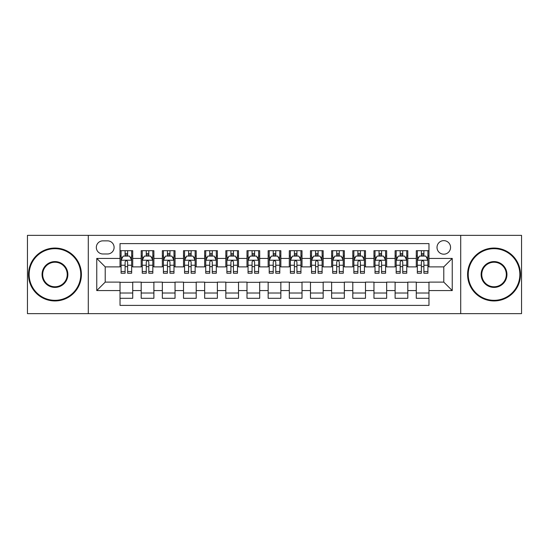 <?xml version="1.0" encoding="UTF-8"?>
<svg xmlns="http://www.w3.org/2000/svg" width="549" height="549" viewBox="0 0 549 549"><rect width="100%" height="100%" fill="white"/><g stroke="black" fill="none" stroke-linecap="round" stroke-linejoin="round"><path stroke-width="0.82" d="M443.784 240.64A6.773 6.773 0 0 0 437.011 247.414A6.773 6.773 0 0 0 443.784 254.187A6.773 6.773 0 0 0 450.557 247.414A6.773 6.773 0 0 0 443.784 240.64M460.714 313.644L521.55 313.644L521.55 235.356L460.714 235.356L460.714 313.644L88.286 313.644L88.286 235.356L27.45 235.356L27.45 313.644L88.286 313.644M428.975 250.694L416.279 250.694L416.279 258.421L407.811 258.421L407.811 266.883L416.279 266.883L416.279 258.421M407.811 258.421L407.811 250.694L395.115 250.694L395.115 258.421L386.654 258.421L386.654 266.883L395.115 266.883L395.115 258.421M386.654 258.421L386.654 250.694L373.958 250.694L373.958 258.421L365.49 258.421L365.49 266.883L373.958 266.883L373.958 258.421M365.49 258.421L365.49 250.694L352.794 250.694L352.794 258.421L344.333 258.421L344.333 266.883L352.794 266.883L352.794 258.421M344.333 258.421L344.333 250.694L331.63 250.694L331.63 258.421L323.169 258.421L323.169 266.883L331.63 266.883L331.63 258.421M323.169 258.421L323.169 250.694L310.473 250.694L310.473 258.421L302.012 258.421L302.012 266.883L310.473 266.883L310.473 258.421M302.012 258.421L302.012 250.694L289.309 250.694L289.309 258.421L280.848 258.421L280.848 266.883L289.309 266.883L289.309 258.421M280.848 258.421L280.848 250.694L268.152 250.694L268.152 258.421L259.691 258.421L259.691 266.883L268.152 266.883L268.152 258.421M259.691 258.421L259.691 250.694L246.988 250.694L246.988 258.421L238.527 258.421L238.527 266.883L246.988 266.883L246.988 258.421M238.527 258.421L238.527 250.694L225.831 250.694L225.831 258.421L217.37 258.421L217.37 266.883L225.831 266.883L225.831 258.421M217.37 258.421L217.37 250.694L204.667 250.694L204.667 258.421L196.206 258.421L196.206 266.883L204.667 266.883L204.667 258.421M196.206 258.421L196.206 250.694L183.51 250.694L183.51 258.421L175.042 258.421L175.042 266.883L183.51 266.883L183.51 258.421M175.042 258.421L175.042 250.694L162.346 250.694L162.346 258.421L153.885 258.421L153.885 266.883L162.346 266.883L162.346 258.421M153.885 258.421L153.885 250.694L141.189 250.694L141.189 266.883L132.721 266.883L132.721 250.694L120.025 250.694M120.025 298.306L132.721 298.306L132.721 282.117L141.189 282.117L141.189 298.306L153.885 298.306L153.885 282.117L162.346 282.117L162.346 290.579L153.885 290.579M162.346 290.579L162.346 298.306L175.042 298.306L175.042 282.117L183.51 282.117L183.51 290.579L175.042 290.579M183.51 290.579L183.51 298.306L196.206 298.306L196.206 282.117L204.667 282.117L204.667 290.579L196.206 290.579M204.667 290.579L204.667 298.306L217.37 298.306L217.37 282.117L225.831 282.117L225.831 290.579L217.37 290.579M225.831 290.579L225.831 298.306L238.527 298.306L238.527 282.117L246.988 282.117L246.988 290.579L238.527 290.579M246.988 290.579L246.988 298.306L259.691 298.306L259.691 282.117L268.152 282.117L268.152 290.579L259.691 290.579M268.152 290.579L268.152 298.306L280.848 298.306L280.848 282.117L289.309 282.117L289.309 290.579L280.848 290.579M289.309 290.579L289.309 298.306L302.012 298.306L302.012 282.117L310.473 282.117L310.473 290.579L302.012 290.579M310.473 290.579L310.473 298.306L323.169 298.306L323.169 282.117L331.63 282.117L331.63 290.579L323.169 290.579M331.63 290.579L331.63 298.306L344.333 298.306L344.333 282.117L352.794 282.117L352.794 290.579L344.333 290.579M352.794 290.579L352.794 298.306L365.49 298.306L365.49 282.117L373.958 282.117L373.958 290.579L365.49 290.579M373.958 290.579L373.958 298.306L386.654 298.306L386.654 282.117L395.115 282.117L395.115 290.579L386.654 290.579M395.115 290.579L395.115 298.306L407.811 298.306L407.811 282.117L416.279 282.117L416.279 290.579L407.811 290.579M102.889 253.974L107.542 253.974A6.561 6.561 0 0 0 114.103 247.414A6.561 6.561 0 0 0 107.542 240.853L102.889 240.853A6.561 6.561 0 0 0 96.329 247.414A6.561 6.561 0 0 0 102.889 253.974M460.714 235.356L88.286 235.356M428.975 258.421L428.975 243.605L120.025 243.605L120.025 266.883L105.216 266.883L105.216 282.117L120.025 282.117L120.025 305.395L428.975 305.395L428.975 282.117L443.784 282.117L443.784 266.883L428.975 266.883L428.975 258.421L452.246 258.421L452.246 290.579L428.975 290.579M120.025 290.579L96.754 290.579L96.754 258.421L120.025 258.421M416.279 290.579L416.279 298.306L428.975 298.306M120.025 255.985L121.089 255.985M125.103 255.985L127.642 255.985M131.664 255.985L132.721 255.985M120.025 266.67L121.089 266.67M125.103 266.67L127.642 266.67M131.664 266.67L132.721 266.67M120.025 282.33L132.721 282.33M120.025 293.015L132.721 293.015M141.189 266.67L142.246 266.67M146.267 266.67L148.806 266.67M152.828 266.67L153.885 266.67M141.189 255.985L142.246 255.985M146.267 255.985L148.806 255.985M152.828 255.985L153.885 255.985M141.189 282.33L153.885 282.33M141.189 293.015L153.885 293.015M162.346 282.33L175.042 282.33M162.346 293.015L175.042 293.015M162.346 255.985L163.41 255.985M167.424 255.985L169.964 255.985M173.985 255.985L175.042 255.985M162.346 266.67L163.41 266.67M167.424 266.67L169.964 266.67M173.985 266.67L175.042 266.67M183.51 282.33L196.206 282.33M183.51 293.015L196.206 293.015M183.51 255.985L184.567 255.985M188.588 255.985L191.127 255.985M195.149 255.985L196.206 255.985M183.51 266.67L184.567 266.67M188.588 266.67L191.127 266.67M195.149 266.67L196.206 266.67M204.667 282.33L217.37 282.33M204.667 293.015L217.37 293.015M204.667 255.985L205.731 255.985M209.745 255.985L212.285 255.985M216.306 255.985L217.37 255.985M204.667 266.67L205.731 266.67M209.745 266.67L212.285 266.67M216.306 266.67L217.37 266.67M225.831 282.33L238.527 282.33M225.831 293.015L238.527 293.015M225.831 255.985L226.888 255.985M230.909 255.985L233.449 255.985M237.47 255.985L238.527 255.985M225.831 266.67L226.888 266.67M230.909 266.67L233.449 266.67M237.47 266.67L238.527 266.67M246.988 282.33L259.691 282.33M246.988 293.015L259.691 293.015M246.988 255.985L248.052 255.985M252.066 255.985L254.606 255.985M258.627 255.985L259.691 255.985M246.988 266.67L248.052 266.67M252.066 266.67L254.606 266.67M258.627 266.67L259.691 266.67M268.152 282.33L280.848 282.33M268.152 293.015L280.848 293.015M268.152 255.985L269.209 255.985M273.23 255.985L275.77 255.985M279.791 255.985L280.848 255.985M268.152 266.67L269.209 266.67M273.23 266.67L275.77 266.67M279.791 266.67L280.848 266.67M289.309 282.33L302.012 282.33M289.309 293.015L302.012 293.015M289.309 255.985L290.373 255.985M294.394 255.985L296.934 255.985M300.948 255.985L302.012 255.985M289.309 266.67L290.373 266.67M294.394 266.67L296.934 266.67M300.948 266.67L302.012 266.67M310.473 282.33L323.169 282.33M310.473 293.015L323.169 293.015M310.473 255.985L311.53 255.985M315.551 255.985L318.091 255.985M322.112 255.985L323.169 255.985M310.473 266.67L311.53 266.67M315.551 266.67L318.091 266.67M322.112 266.67L323.169 266.67M331.63 282.33L344.333 282.33M331.63 293.015L344.333 293.015M331.63 255.985L332.694 255.985M336.715 255.985L339.255 255.985M343.269 255.985L344.333 255.985M331.63 266.67L332.694 266.67M336.715 266.67L339.255 266.67M343.269 266.67L344.333 266.67M352.794 282.33L365.49 282.33M352.794 293.015L365.49 293.015M352.794 255.985L353.851 255.985M357.873 255.985L360.412 255.985M364.433 255.985L365.49 255.985M352.794 266.67L353.851 266.67M357.873 266.67L360.412 266.67M364.433 266.67L365.49 266.67M373.958 282.33L386.654 282.33M373.958 293.015L386.654 293.015M373.958 255.985L375.015 255.985M379.036 255.985L381.576 255.985M385.59 255.985L386.654 255.985M373.958 266.67L375.015 266.67M379.036 266.67L381.576 266.67M385.59 266.67L386.654 266.67M395.115 282.33L407.811 282.33M395.115 293.015L407.811 293.015M395.115 255.985L396.172 255.985M400.194 255.985L402.733 255.985M406.754 255.985L407.811 255.985M395.115 266.67L396.172 266.67M400.194 266.67L402.733 266.67M406.754 266.67L407.811 266.67M416.279 282.33L428.975 282.33M416.279 293.015L428.975 293.015M416.279 255.985L417.336 255.985M421.358 255.985L423.897 255.985M427.911 255.985L428.975 255.985M416.279 266.67L417.336 266.67M421.358 266.67L423.897 266.67M427.911 266.67L428.975 266.67M105.216 266.883L96.754 258.421M105.216 282.117L96.754 290.579M452.246 258.421L443.784 266.883M452.246 290.579L443.784 282.117M127.642 253.446L125.103 253.446M131.664 271.508L127.642 271.508L127.642 273.23L131.664 273.23L131.664 260.322L129.55 256.088L123.202 256.088L121.089 260.322L121.089 273.23L125.103 273.23L125.103 271.508L121.089 271.508M121.089 260.322L121.089 250.694M131.664 260.322L131.664 250.694M125.103 256.088L125.103 250.694M127.642 250.694L127.642 256.088M127.642 271.508L127.642 261.907C126.798 260.281 125.954 260.281 125.103 261.907L125.103 271.508M54.962 248.683A25.817 25.817 0 0 0 29.145 274.5A25.817 25.817 0 0 0 54.962 300.317A25.817 25.817 0 0 0 80.772 274.5A25.817 25.817 0 0 0 54.962 248.683M54.962 300.948A26.448 26.448 0 0 1 28.507 274.5A26.448 26.448 0 0 1 54.962 248.052A26.448 26.448 0 0 1 81.41 274.5A26.448 26.448 0 0 1 54.962 300.948M54.962 261.592A12.908 12.908 0 0 1 67.87 274.5A12.908 12.908 0 0 1 54.962 287.408A12.908 12.908 0 0 1 42.053 274.5A12.908 12.908 0 0 1 54.962 261.592M54.962 286.77A12.27 12.27 0 0 0 67.232 274.5A12.27 12.27 0 0 0 54.962 262.23A12.27 12.27 0 0 0 42.685 274.5A12.27 12.27 0 0 0 54.962 286.77M494.038 248.683A25.817 25.817 0 0 0 468.228 274.5A25.817 25.817 0 0 0 494.038 300.317A25.817 25.817 0 0 0 519.855 274.5A25.817 25.817 0 0 0 494.038 248.683M494.038 300.948A26.448 26.448 0 0 1 467.59 274.5A26.448 26.448 0 0 1 494.038 248.052A26.448 26.448 0 0 1 520.493 274.5A26.448 26.448 0 0 1 494.038 300.948M494.038 261.592A12.908 12.908 0 0 1 506.947 274.5A12.908 12.908 0 0 1 494.038 287.408A12.908 12.908 0 0 1 481.13 274.5A12.908 12.908 0 0 1 494.038 261.592M494.038 286.77A12.27 12.27 0 0 0 506.315 274.5A12.27 12.27 0 0 0 494.038 262.23A12.27 12.27 0 0 0 481.768 274.5A12.27 12.27 0 0 0 494.038 286.77M148.806 253.446L146.267 253.446M152.828 271.508L148.806 271.508L148.806 273.23L152.828 273.23L152.828 260.322L150.707 256.088L144.36 256.088L142.246 260.322L142.246 273.23L146.267 273.23L146.267 271.508L142.246 271.508M142.246 260.322L142.246 250.694M152.828 260.322L152.828 250.694M146.267 256.088L146.267 250.694M148.806 250.694L148.806 256.088M148.806 271.508L148.806 261.907C147.962 260.281 147.111 260.281 146.267 261.907L146.267 271.508M169.964 253.446L167.424 253.446M173.985 271.508L169.964 271.508L169.964 273.23L173.985 273.23L173.985 260.322L171.871 256.088L165.524 256.088L163.41 260.322L163.41 273.23L167.424 273.23L167.424 271.508L163.41 271.508M163.41 260.322L163.41 250.694M173.985 260.322L173.985 250.694M167.424 256.088L167.424 250.694M169.964 250.694L169.964 256.088M169.964 271.508L169.964 261.907C169.119 260.281 168.275 260.281 167.424 261.907L167.424 271.508M191.127 253.446L188.588 253.446M195.149 271.508L191.127 271.508L191.127 273.23L195.149 273.23L195.149 260.322L193.028 256.088L186.681 256.088L184.567 260.322L184.567 273.23L188.588 273.23L188.588 271.508L184.567 271.508M184.567 260.322L184.567 250.694M195.149 260.322L195.149 250.694M188.588 256.088L188.588 250.694M191.127 250.694L191.127 256.088M191.127 271.508L191.127 261.907C190.283 260.281 189.432 260.281 188.588 261.907L188.588 271.508M212.285 253.446L209.745 253.446M216.306 271.508L212.285 271.508L212.285 273.23L216.306 273.23L216.306 260.322L214.192 256.088L207.845 256.088L205.731 260.322L205.731 273.23L209.745 273.23L209.745 271.508L205.731 271.508M205.731 260.322L205.731 250.694M216.306 260.322L216.306 250.694M209.745 256.088L209.745 250.694M212.285 250.694L212.285 256.088M212.285 271.508L212.285 261.907C211.44 260.281 210.596 260.281 209.745 261.907L209.745 271.508M233.449 253.446L230.909 253.446M237.47 271.508L233.449 271.508L233.449 273.23L237.47 273.23L237.47 260.322L235.356 256.088L229.002 256.088L226.888 260.322L226.888 273.23L230.909 273.23L230.909 271.508L226.888 271.508M226.888 260.322L226.888 250.694M237.47 260.322L237.47 250.694M230.909 256.088L230.909 250.694M233.449 250.694L233.449 256.088M233.449 271.508L233.449 261.907C232.604 260.281 231.753 260.281 230.909 261.907L230.909 271.508M254.606 253.446L252.066 253.446M258.627 271.508L254.606 271.508L254.606 273.23L258.627 273.23L258.627 260.322L256.513 256.088L250.166 256.088L248.052 260.322L248.052 273.23L252.066 273.23L252.066 271.508L248.052 271.508M248.052 260.322L248.052 250.694M258.627 260.322L258.627 250.694M252.066 256.088L252.066 250.694M254.606 250.694L254.606 256.088M254.606 271.508L254.606 261.907C253.762 260.281 252.917 260.281 252.066 261.907L252.066 271.508M275.77 253.446L273.23 253.446M279.791 271.508L275.77 271.508L275.77 273.23L279.791 273.23L279.791 260.322L277.677 256.088L271.323 256.088L269.209 260.322L269.209 273.23L273.23 273.23L273.23 271.508L269.209 271.508M269.209 260.322L269.209 250.694M279.791 260.322L279.791 250.694M273.23 256.088L273.23 250.694M275.77 250.694L275.77 256.088M275.77 271.508L275.77 261.907C274.925 260.281 274.075 260.281 273.23 261.907L273.23 271.508M296.934 253.446L294.394 253.446M300.948 271.508L296.934 271.508L296.934 273.23L300.948 273.23L300.948 260.322L298.834 256.088L292.487 256.088L290.373 260.322L290.373 273.23L294.394 273.23L294.394 271.508L290.373 271.508M290.373 260.322L290.373 250.694M300.948 260.322L300.948 250.694M294.394 256.088L294.394 250.694M296.934 250.694L296.934 256.088M296.934 271.508L296.934 261.907C296.083 260.281 295.238 260.281 294.394 261.907L294.394 271.508M318.091 253.446L315.551 253.446M322.112 271.508L318.091 271.508L318.091 273.23L322.112 273.23L322.112 260.322L319.998 256.088L313.644 256.088L311.53 260.322L311.53 273.23L315.551 273.23L315.551 271.508L311.53 271.508M311.53 260.322L311.53 250.694M322.112 260.322L322.112 250.694M315.551 256.088L315.551 250.694M318.091 250.694L318.091 256.088M318.091 271.508L318.091 261.907C317.247 260.281 316.402 260.281 315.551 261.907L315.551 271.508M339.255 253.446L336.715 253.446M343.269 271.508L339.255 271.508L339.255 273.23L343.269 273.23L343.269 260.322L341.155 256.088L334.808 256.088L332.694 260.322L332.694 273.23L336.715 273.23L336.715 271.508L332.694 271.508M332.694 260.322L332.694 250.694M343.269 260.322L343.269 250.694M336.715 256.088L336.715 250.694M339.255 250.694L339.255 256.088M339.255 271.508L339.255 261.907C338.404 260.281 337.56 260.281 336.715 261.907L336.715 271.508M360.412 253.446L357.873 253.446M364.433 271.508L360.412 271.508L360.412 273.23L364.433 273.23L364.433 260.322L362.319 256.088L355.972 256.088L353.851 260.322L353.851 273.23L357.873 273.23L357.873 271.508L353.851 271.508M353.851 260.322L353.851 250.694M364.433 260.322L364.433 250.694M357.873 256.088L357.873 250.694M360.412 250.694L360.412 256.088M360.412 271.508L360.412 261.907C359.568 260.281 358.723 260.281 357.873 261.907L357.873 271.508M381.576 253.446L379.036 253.446M385.59 271.508L381.576 271.508L381.576 273.23L385.59 273.23L385.59 260.322L383.476 256.088L377.129 256.088L375.015 260.322L375.015 273.23L379.036 273.23L379.036 271.508L375.015 271.508M375.015 260.322L375.015 250.694M385.59 260.322L385.59 250.694M379.036 256.088L379.036 250.694M381.576 250.694L381.576 256.088M381.576 271.508L381.576 261.907C380.725 260.281 379.881 260.281 379.036 261.907L379.036 271.508M402.733 253.446L400.194 253.446M406.754 271.508L402.733 271.508L402.733 273.23L406.754 273.23L406.754 260.322L404.64 256.088L398.293 256.088L396.172 260.322L396.172 273.23L400.194 273.23L400.194 271.508L396.172 271.508M396.172 260.322L396.172 250.694M406.754 260.322L406.754 250.694M400.194 256.088L400.194 250.694M402.733 250.694L402.733 256.088M402.733 271.508L402.733 261.907C401.889 260.281 401.045 260.281 400.194 261.907L400.194 271.508M423.897 253.446L421.358 253.446M427.911 271.508L423.897 271.508L423.897 273.23L427.911 273.23L427.911 260.322L425.798 256.088L419.45 256.088L417.336 260.322L417.336 273.23L421.358 273.23L421.358 271.508L417.336 271.508M417.336 260.322L417.336 250.694M427.911 260.322L427.911 250.694M421.358 256.088L421.358 250.694M423.897 250.694L423.897 256.088M423.897 271.508L423.897 261.907C423.046 260.281 422.202 260.281 421.358 261.907L421.358 271.508M141.189 290.579L132.721 290.579M141.189 258.421L132.721 258.421M131.616 260.219L121.137 260.219M121.089 257.255L122.619 257.255M130.134 257.255L131.664 257.255M125.103 265.229L121.089 265.229M131.664 265.229L127.642 265.229M127.642 254.791L125.103 254.791M152.773 260.219L142.301 260.219M142.246 257.255L143.783 257.255M151.291 257.255L152.828 257.255M146.267 265.229L142.246 265.229M152.828 265.229L148.806 265.229M148.806 254.791L146.267 254.791M173.937 260.219L163.458 260.219M163.41 257.255L164.94 257.255M172.455 257.255L173.985 257.255M167.424 265.229L163.41 265.229M173.985 265.229L169.964 265.229M169.964 254.791L167.424 254.791M195.094 260.219L184.622 260.219M184.567 257.255L186.104 257.255M193.612 257.255L195.149 257.255M188.588 265.229L184.567 265.229M195.149 265.229L191.127 265.229M191.127 254.791L188.588 254.791M216.258 260.219L205.779 260.219M205.731 257.255L207.261 257.255M214.776 257.255L216.306 257.255M209.745 265.229L205.731 265.229M216.306 265.229L212.285 265.229M212.285 254.791L209.745 254.791M237.415 260.219L226.943 260.219M226.888 257.255L228.425 257.255M235.933 257.255L237.47 257.255M230.909 265.229L226.888 265.229M237.47 265.229L233.449 265.229M233.449 254.791L230.909 254.791M258.579 260.219L248.1 260.219M248.052 257.255L249.582 257.255M257.097 257.255L258.627 257.255M252.066 265.229L248.052 265.229M258.627 265.229L254.606 265.229M254.606 254.791L252.066 254.791M279.736 260.219L269.264 260.219M269.209 257.255L270.746 257.255M278.254 257.255L279.791 257.255M273.23 265.229L269.209 265.229M279.791 265.229L275.77 265.229M275.77 254.791L273.23 254.791M300.9 260.219L290.421 260.219M290.373 257.255L291.903 257.255M299.418 257.255L300.948 257.255M294.394 265.229L290.373 265.229M300.948 265.229L296.934 265.229M296.934 254.791L294.394 254.791M322.057 260.219L311.585 260.219M311.53 257.255L313.067 257.255M320.575 257.255L322.112 257.255M315.551 265.229L311.53 265.229M322.112 265.229L318.091 265.229M318.091 254.791L315.551 254.791M343.221 260.219L332.742 260.219M332.694 257.255L334.224 257.255M341.739 257.255L343.269 257.255M336.715 265.229L332.694 265.229M343.269 265.229L339.255 265.229M339.255 254.791L336.715 254.791M364.378 260.219L353.906 260.219M353.851 257.255L355.388 257.255M362.896 257.255L364.433 257.255M357.873 265.229L353.851 265.229M364.433 265.229L360.412 265.229M360.412 254.791L357.873 254.791M385.542 260.219L375.063 260.219M375.015 257.255L376.545 257.255M384.06 257.255L385.59 257.255M379.036 265.229L375.015 265.229M385.59 265.229L381.576 265.229M381.576 254.791L379.036 254.791M406.699 260.219L396.227 260.219M396.172 257.255L397.709 257.255M405.217 257.255L406.754 257.255M400.194 265.229L396.172 265.229M406.754 265.229L402.733 265.229M402.733 254.791L400.194 254.791M427.863 260.219L417.384 260.219M417.336 257.255L418.866 257.255M426.381 257.255L427.911 257.255M421.358 265.229L417.336 265.229M427.911 265.229L423.897 265.229M423.897 254.791L421.358 254.791"/></g></svg>
